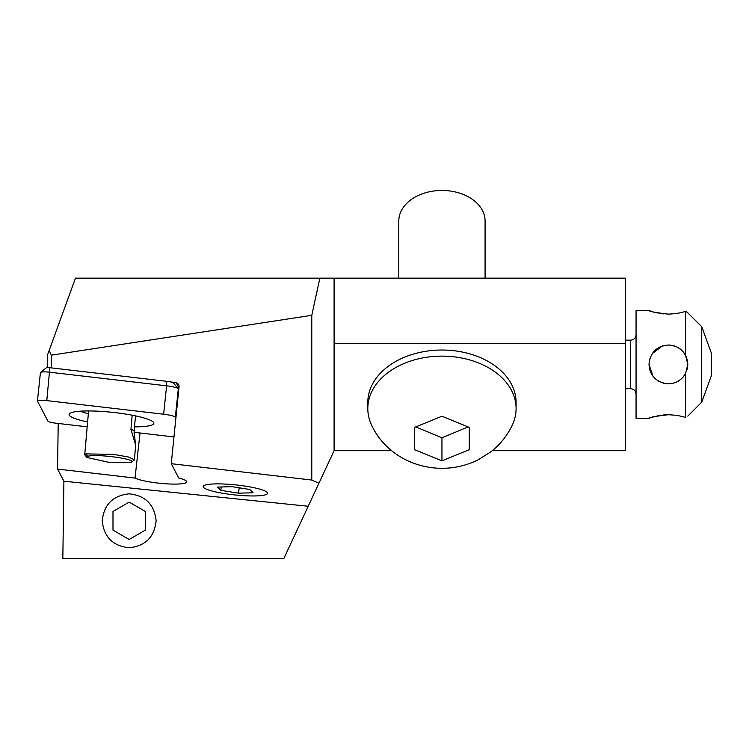 <?xml version="1.0" encoding="UTF-8"?>
<svg xmlns="http://www.w3.org/2000/svg" width="749" height="749" viewBox="0 0 749 749"><rect width="100%" height="100%" fill="white"/><g stroke="black" fill="none" stroke-linecap="round" stroke-linejoin="round"><path stroke-width="1.12" d="M51.325 367.89L51.325 355.166L49.181 350.401L75.471 278.151L625.275 278.151L625.275 343.417L334.101 343.417L334.101 278.151M58.207 423.447L57.561 469.061L63.899 481.214L62.832 558.539L283.815 558.539L334.101 450.701L391.643 450.701M492.243 450.701L625.275 450.701L625.275 343.417M51.325 355.166L311.79 315.31L319.87 278.151M311.79 315.31L311.79 480.043L171.259 463.687L179.105 386.259L178.739 384.377L176.146 382.589L170.463 381.924M318.934 483.227L311.79 480.043M334.101 450.701L334.101 343.417M49.181 350.401L47.58 354.801L47.58 367.59M57.561 469.061L135.035 478.077A26.964 4.194 -174 0 0 163.844 483.639A26.964 4.194 -174 0 0 186.641 482.169A26.964 4.194 -174 0 0 186.735 481.879A26.964 4.194 -174 0 0 178.721 477.984L171.259 463.687M308.195 506.258L63.899 481.214M140.016 432.978L135.035 478.077M129.174 547.753C112.921 546.04 103.933 537.052 102.21 520.798C103.933 504.545 112.921 495.557 129.174 493.834C145.428 495.557 154.416 504.545 156.129 520.798C154.416 537.052 145.428 546.04 129.174 547.753M88.345 413.776A36.401 5.664 6 0 1 80.377 411.182M246.374 486.298A32.357 5.037 6 0 1 267.037 494.05A32.357 5.037 6 0 1 265.577 494.752A32.357 5.037 6 0 1 224.316 493.544A32.357 5.037 6 0 1 203.494 487.365A32.357 5.037 6 0 1 246.374 486.298M238.613 493.179L220.871 490.342L217.603 487.084L232.078 486.663L249.82 489.5L253.087 492.758L238.613 493.179L239.174 487.796M221.217 486.981L220.871 490.342M86.856 457.452L84.721 454.718L85.835 453.894L113.417 454.371L128.528 457.012L134.389 459.774L134.137 460.176L131.075 462.433L108.521 462.255L86.856 457.452L87.67 456.3C97.286 453.557 138.958 459.446 131.075 462.433M132.189 415.208L130.944 429.308L135.672 445.271L134.389 459.774M649.299 310.61L636.06 310.507L636.06 418.345L648.999 418.345M650.057 370.736L648.999 364.426C650.151 352.61 656.62 346.141 668.417 345.017C676.075 345.317 681.787 348.753 685.56 355.326L683.013 351.637M681.468 350.055L677.939 347.517M675.373 346.3L669.409 345.036M652.978 376.195L648.999 364.426L649.795 358.921M651.284 355.298L652.622 353.135M654.729 350.663L657.145 348.622M659.27 347.302L662.921 345.813M648.999 364.426L648.999 364.426C650.132 376.223 656.611 382.692 668.417 383.834C676.075 383.535 681.787 380.099 685.56 373.526L687.825 364.426L687.404 368.424L687.825 364.426L685.56 355.326L685.56 311.275C681.805 312.792 676.094 313.737 668.417 314.121C655.843 312.679 649.392 311.481 649.074 310.535C650.918 311.874 657.369 313.073 668.417 314.121C676.075 313.737 681.787 312.792 685.56 311.275C688.556 313.269 688.556 313.269 685.56 311.275M650.048 310.872L651.658 311.406M654.673 312.277L657.594 312.97M660.15 313.447L663.633 313.897M701.738 326.686L711.55 353.64L711.55 375.212L701.738 402.166L701.738 326.686L687.591 312.623M686.777 312.099L685.672 311.359M687.404 360.428L687.825 364.426L687.226 359.66M687.825 364.426L687.226 369.191M685.915 356.037L686.43 357.207M663.633 414.955L668.417 414.731C655.843 416.172 649.392 417.371 649.074 418.326C650.918 416.978 657.369 415.779 668.417 414.731C676.075 415.115 681.787 416.06 685.56 417.577C688.556 415.583 688.556 415.583 685.56 417.577L685.56 373.526L683.013 377.215M681.468 378.797L677.939 381.335M675.373 382.552L671.834 383.535M668.417 383.834L662.921 383.048M659.27 381.55L657.145 380.23M654.729 378.189L652.622 375.717M651.284 373.554L649.795 369.931M660.15 415.405L657.594 415.882M654.673 416.575L651.658 417.446M650.048 417.979L649.299 418.242M657.276 348.528L656.442 349.146M655.618 349.83L652.323 353.565L662.294 346.001M145.353 511.455L145.353 530.133L129.174 539.477L112.996 530.133L112.996 511.455L129.174 502.12L145.353 511.455M49.855 367.712A3.239 0.506 -174 0 0 46.401 367.778L40.568 372.384A8.623 1.339 6 0 1 49.771 372.225L166.615 385.819L166.699 381.316L49.855 367.712L46.784 400.612L163.628 414.216A12.939 2.013 6 0 1 175.322 417.259L178.309 388.862A12.939 2.013 -174 0 0 178.225 388.74A12.939 2.013 -174 0 0 166.615 385.819L163.628 414.216M173.525 383.095A7.546 1.17 -174 0 0 173.478 383.02A7.546 1.17 -174 0 0 166.699 381.316M173.974 436.873A12.939 2.013 6 0 1 173.309 436.817A12.939 2.013 6 0 1 171.062 436.592L134.062 432.285M87.193 426.827L55.726 423.166A8.623 1.339 6 0 1 47.927 421.135L37.478 401.118A8.623 1.339 6 0 1 37.45 400.977A8.623 1.339 6 0 1 46.784 400.612M37.45 400.977L40.437 372.59A8.623 1.339 6 0 1 40.568 372.384M178.749 389.714L178.309 388.862M175.856 418.279L175.322 417.259M134.53 426.855A42.599 6.629 -174 0 0 153.723 422.736A42.599 6.629 -174 0 0 153.685 422.651A42.599 6.629 -174 0 0 111.91 412.278A42.599 6.629 -174 0 0 69.348 413.86A42.599 6.629 -174 0 0 69.264 415.143A42.599 6.629 -174 0 0 87.614 421.959M398.805 278.151L398.805 220.964A43.133 30.503 180 0 1 441.947 190.461L441.947 190.461A43.133 30.503 0 0 1 485.08 220.964L485.08 278.151M516.089 408.551L516.089 402.447A74.142 52.43 180 0 0 441.947 350.026A74.142 52.43 180 0 0 367.806 402.447L367.806 408.551A74.142 52.43 0 0 1 441.947 356.121A74.142 52.43 0 0 1 516.089 408.551A74.142 52.43 0 0 1 512.325 425.039C507.251 435.731 500.023 444.709 490.632 451.975L478.237 459.774C466.814 465.438 454.718 468.284 441.947 468.312C410.536 468.247 383.207 450.505 371.57 425.039A74.142 52.43 0 0 1 367.806 408.551M414.618 449.69L441.947 460.841L469.267 449.69L469.267 427.379L441.947 416.219L414.618 427.379L414.618 449.69M467.947 426.996L441.947 437.8L441.947 460.841M441.947 437.8L415.948 426.996M176.146 382.589L178.936 387.935M87.67 456.3L85.835 453.894M130.944 429.308A23.725 3.558 5 0 1 134.127 431.424L135.372 443.258M625.275 388.694L630.667 388.694L630.667 340.158C633.944 339.84 635.742 338.042 636.06 334.766M88.588 410.939L84.721 454.718M135.494 415.873L134.127 431.424M625.275 340.158L630.667 340.158M701.738 402.166L687.825 416.088M630.667 388.694C633.944 389.012 635.742 390.809 636.06 394.086M173.478 383.02L178.225 388.74"/></g></svg>
